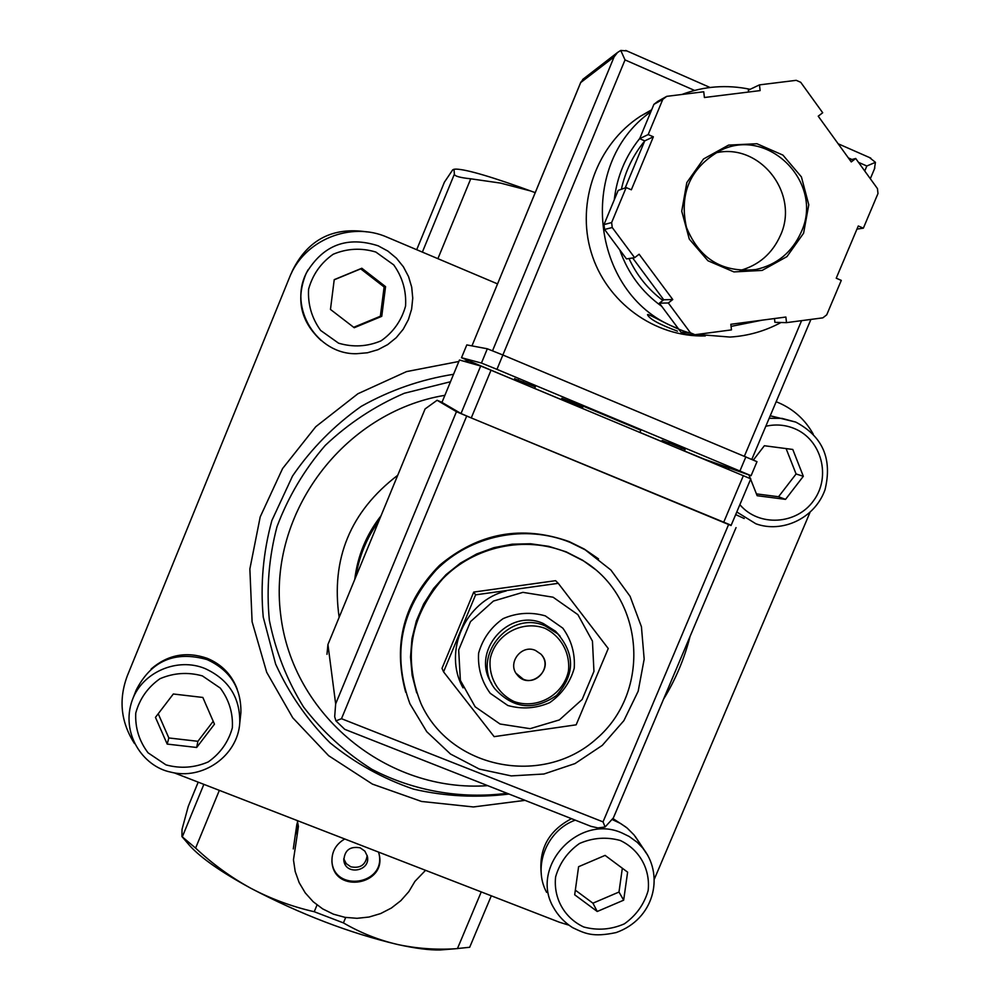 <?xml version="1.0" encoding="UTF-8"?>
<svg xmlns="http://www.w3.org/2000/svg" width="1000" height="1000" viewBox="0 0 1000 1000"><rect width="100%" height="100%" fill="white"/><g stroke="black" fill="none" stroke-linecap="round" stroke-linejoin="round"><path stroke-width="1.5" d="M463.038 687.862C442.688 651.737 465.3 600.8 506.262 590.938M558.263 583.325L555.588 580.675L473.738 592.075L442.013 668.337L443.562 671.862L475.6 594.85L558.263 583.325L608.25 648.512L576.163 724.825L494.137 736.65L443.562 671.862M566.8 552.362L583.288 560.788C644.875 598.038 651.287 692 596.388 738.838C542.863 787.212 450.188 769.013 420.9 703.388C402.938 658.012 410.175 616.525 442.612 578.95C474.225 546.163 525.275 535.325 566.8 552.362M416.7 692.9L412.137 675.25L410.525 657.05L411.95 638.775L416.375 620.913L423.663 603.975L433.65 588.4L446.037 574.637L460.5 563.062L476.65 553.975L494.025 547.625L512.163 544.188L530.575 543.763L548.75 546.337L566.188 551.838L582.638 560.237L595.262 569.4M570.138 542.388L585.212 549.837L610.875 570L630.062 596.275L641.425 626.725L644.175 659.163L638.175 691.237L623.875 720.662L602.3 745.362L575 763.587L543.913 774.013L511.25 775.9L479.325 769.075L450.462 754L426.75 731.7L409.938 703.775C391.887 654.513 400.613 609.963 436.075 570.087C470.6 535.275 525.462 524.038 570.138 542.388M405.688 692.25C392.6 643.938 403.888 601.638 439.538 565.35C478.612 532.75 521.825 524.837 569.163 541.587L584.188 549.012L598.538 558.875M473.738 592.075L475.6 594.85M541.975 655.413C551.5 667.1 537.013 685.525 523.263 679.212L516.087 673.325M535.475 650.438L540.837 654.075C555.65 668.55 529.725 691.312 517.188 674.837C506.812 663.35 521.362 643.925 535.475 650.438M544.763 628.225C561.087 636.125 570.413 653.037 568.45 671.087C563.325 695.075 537.125 709.762 514.1 701.538C497.762 693.713 488.338 676.838 490.238 658.713C495.312 634.612 521.712 619.85 544.763 628.225M545.35 626.013L557.688 633.8C575.2 654.475 574.8 675.037 556.487 695.487C533.825 711.025 513.312 708.825 494.95 688.888C470.213 657.625 508.988 609.175 545.35 626.013M491.737 683.538C470.238 652.025 508.512 607.425 543.288 623.513L555.525 631.25L560.112 636.225M545.288 615.862L562.825 628.162C571.425 640.138 575.225 653.512 574.225 668.288C570.112 682.55 561.962 694 549.763 702.613C536.05 708.512 522.075 709.475 507.812 705.487L490.225 693.3C481.538 681.363 477.675 667.987 478.612 653.15C482.7 638.787 490.887 627.275 503.15 618.612C516.95 612.712 531 611.788 545.288 615.862M553.088 597.212L577.888 614.65L592.45 641.137L593.95 671.4L582.137 699.5L559.375 719.925L530.1 728.675L500.05 724.013L475.163 706.8L460.375 680.387L458.675 649.987L470.475 621.65L493.425 601.062L522.925 592.35L553.088 597.212M444.425 182.15L416.7 249.713L444.425 182.15L452.738 169.788L454.012 169.35L454.375 174.188C454.55 176.137 460 177.688 470.737 178.8L500.525 183.088L529.6 190.7M198.175 782.15L188.25 806.413L182.037 829.3L181.938 836.55L195.613 848.1C212.413 863.863 230.75 877.212 250.625 888.15C300.613 914.35 349.712 933.15 397.925 944.562C415.337 948.4 429.425 950.212 440.2 949.975L447.875 949.362M453.85 169.288L455.975 169.1C466.863 169.4 493.275 177.237 535.212 192.638M187.787 843.375L189.825 845.763C201.15 858.125 221.412 872.25 250.625 888.15C270.712 898.775 291.913 906.637 314.237 911.725L343.425 922.9C360.6 932.913 378.775 940.138 397.925 944.562C416.512 948.512 435.575 949.925 455.112 948.775L469.663 947.275M425.55 870.325L414.938 881.363L408.825 891.637L400.875 900.638L391.362 908.037L380.625 913.575L369.038 917.038L357.025 918.312L345.012 917.35L333.425 914.175L322.688 908.9L313.175 901.725L305.25 892.887L299.188 882.7L295.2 871.538L293.463 859.812L297.075 835.763L296.812 824.613L293.288 848.913M296.812 824.613L297.625 821.737M297.075 835.763L298.412 826.413L297.275 820.575M378.525 852.087L379.137 854.325C386.938 884.725 334.925 894.137 332.038 862.8C331.287 852.362 335.525 844.425 344.738 838.988M366.938 231.9C332.675 226.75 307.838 239.688 292.4 270.725L291.262 273.538M813.213 434.087C805.212 419.75 793.713 409.325 778.713 402.788L776.175 401.712M497.525 283.888L387.375 237.312C350.675 220.837 303.775 240.125 289.4 277.738L127.287 675.913C118.425 699.663 120.825 722.2 134.488 743.525M654.45 878.875L809.95 512.525M174.2 772.85L559.375 922.212L568.775 925.125M151.188 668.95C167.787 654.688 186.475 651.15 207.237 658.325C221.75 664.4 231.725 674.675 237.188 689.137M613.038 818.637L625.862 827.025M541.312 874.262C538.55 849.163 548.625 830.638 571.538 818.675M355.85 576.812C359.025 556.413 366.7 537.8 378.888 520.975M744.225 518.513L735.675 514.6M770.225 415.775L780.075 418.162M748.95 474.963L750.4 478.638M750.625 479.212L757.163 495.712L785.537 499.375L803.325 476.287L792.788 449.462L764.375 445.737L753.388 460M612.487 819.663L620.7 823.55L627.125 828.025L634.025 834.912L638.562 841.45M546.638 892.4C532.463 866.6 546.725 830.425 575.25 820.138M578.6 866.7L574.688 894.788L597.238 911.488L623.663 900.175L627.612 872.163L605.1 855.387L578.6 866.7M321.188 340.55C300.613 321.613 295.6 299.225 306.15 273.375L308.225 269.562M334.225 279.65L330.462 309.425L354.237 327.725L381.75 316.337L385.562 286.637L361.825 268.25L334.225 279.65M132.363 699.875C142.475 672.013 177.525 657 205.175 668.612C228.688 679.463 240.212 697.575 239.775 722.975C237.65 755.975 202.537 780.537 170.375 772.038C142.925 766.363 120.225 733.138 132.363 699.875L136.188 690.075C151.3 660.675 174.963 650.525 207.162 659.613C230.075 670.2 241.325 687.875 240.9 712.65L240.512 716.15M155.463 717.362L167.188 744.087L196.663 747.475L214.462 724.188L202.838 697.45L173.312 694L155.463 717.362M756.438 493.888L778.55 496.737L785.537 499.375M778.55 496.737L796.087 473.975L803.325 476.287M796.087 473.975L786.1 448.587M353.675 327.3L380.363 316.25L384.125 286.975L360.712 268.85L334.2 279.8M360.712 268.85L361.825 268.25M380.363 316.25L381.75 316.337M384.125 286.975L385.562 286.637M158.225 713.737L168.837 737.962L167.188 744.087M168.837 737.962L197.9 741.3L196.663 747.475M197.9 741.3L213.2 721.287M575.337 890.163L592.925 903.188L597.238 911.488M592.925 903.188L618.987 892.038L623.663 900.175M618.987 892.038L622.337 868.225M379.25 854.875C384.975 884.712 334.637 892.225 331.962 861.875L331.912 861.462M360.2 847.825L364.9 851.162L367.388 856.325C370.887 871.25 345.562 875.825 343.85 860.562C344.45 850.3 349.9 846.05 360.2 847.825M367.175 855.462C365.75 864.887 360.3 868.662 350.812 866.8L346.25 863.625L343.738 858.725M491.012 370.225L480.675 366.012L459.462 360L441.962 402.4L461.025 413.537L471.275 417.925L731.062 525.525L750.788 478.825L491.012 370.225L471.275 417.925M731.175 525.262L466.688 416.05L456.45 411.675L437.088 400.275L425.087 408.938L327.938 644.513L326.975 654.312M341.488 718.7L603.025 821.875L605.1 827L597.9 827.925L590.975 826.338L344.762 729.338L335.938 720.888L341.488 718.7L466.688 416.05M442 402.312L437.088 400.275M335.938 720.888L334.675 716.7L335.662 703.888L456.45 411.675M605.1 827L613.375 817.9L736.038 527.612M582.263 405.613L581.287 407.938L534.65 388.425L535.312 386.838M583.225 406.025L582.263 408.338M639.9 432.413L640.863 430.112M668.5 442.587L667.875 444.1M669.562 442.95L668.9 444.525M663.188 440.763L662.688 441.938M662.15 440.4L661.688 441.512L639.913 432.4M651.675 109.763L640.462 116.2C596.9 144.412 576.038 202.338 591.163 252.25C606.087 302.225 654.575 337.463 705.312 335.938M689.025 332.725C673.65 328.875 646.488 312.213 647.525 314.762C649.5 319.05 659.475 324.5 677.475 331.138M822.7 112.75L800.725 82.3L796.237 80.325L759.475 84.875L760.125 90.6L704.412 97.513L703.737 91.775L666.737 96.35L662.788 99.388L648.188 134.562L653.363 136.812L631.35 189.8L626.163 187.562L611.625 222.55L612.225 227.525L634.637 257.675L639.113 254.225L672.763 299.538L668.3 302.987L690.45 332.8L694.938 334.712L731.475 329.888L730.825 324.288L785.875 317.038L786.513 322.638L822.837 317.85L826.712 314.85L841.287 280.387L836.225 278.2L858.288 225.975L863.35 228.175L877.987 193.538L877.45 188.6L855.713 158.488L851.263 161.925L818.225 116.188L822.7 112.75M666.737 96.35L657.775 101.375L653.925 104.338L662.788 99.388M632.663 257.975L663.737 299.788L659.375 303.15L681.038 332.287L685.425 334.137L694.938 334.712M681.038 332.287L690.45 332.8M626.163 187.562L618.175 190.425L603.975 224.6L604.575 229.462L612.225 227.525M603.975 224.6L611.625 222.55M653.925 104.338L639.663 138.675L644.725 140.875L625.188 187.9M759.475 84.875L748.363 90.15L748.587 92.025M774.475 318.538L774.912 322.35L786.513 322.638M604.575 229.462L626.475 258.913L634.637 257.675M514.125 379.875L514.675 378.562L514.15 379.888L461.5 357.725L466.788 344.913L487.325 348.787L502.875 355L625.037 59.913L620.75 50.45L617.537 52.488L614.125 56.863L580.712 82.562L583.413 78.913M874.425 168.975L875.438 162.325L866.838 166.012L864.737 170.987M869.412 157.5L875.438 162.325M620.75 50.45L626.788 50.9M644.638 141.088C633.025 155.225 625.275 171.287 621.4 189.275M629 258.525C636.85 275.462 648.138 289.438 662.875 300.462M740.05 270.487C758.8 265.25 772.25 253.588 780.375 235.512C799.9 193.95 760.037 142.475 715.788 152.863M639.663 138.675L648.188 134.562M644.725 140.875L653.363 136.812M663.737 299.788L672.763 299.538M659.375 303.15L668.3 302.987M856.975 229.088L863.35 228.175M849.887 160.037L855.713 158.488M461.538 357.725L481.438 363.05L496.95 369.338L502.875 355L757 461.675L751.087 475.7L704.338 459.162L684.488 451.012M496.95 369.338L751.087 475.7M581.7 406.962L561.788 398.275L582 406.238M582.212 405.737L640.825 430.225M514.587 378.775L535.3 386.85M668.487 442.638L685.088 449.588M662.15 440.425L668.388 442.875M581.487 407.475L565.737 400.9L581.525 407.375M422.375 252.113L454.375 174.188M203.863 784.35L182.375 836.688M198.2 782.163L188.25 806.413M481.238 891.912L457.425 948.65M437.9 258.675L470.737 178.8M219.338 790.362L195.613 848.1M345.688 917.463L343.425 922.9M317.038 904.987L314.237 911.725M690.088 636.337C684.412 658.675 675.537 679.675 663.475 699.325M525.05 800.362L473.363 806.95L421.55 801.462L372.413 784.1L328.663 755.725L292.738 717.788L266.7 672.3L252.1 621.763L249.862 568.975L260.2 516.912L282.575 468.562L315.775 426.7L357.9 393.75L406.525 371.6L458.862 361.475M463.625 361.188L468.95 360.975M509.012 794.038C476.925 798.037 445.138 796.413 413.65 789.15C383.05 778.725 355.2 763.3 330.087 742.862C307.213 719.925 289.05 693.637 275.6 664L263.238 617.1C260.287 584.5 263.163 552.312 271.875 520.525L292.55 476C311.262 448.688 334.175 425.475 361.262 406.35C390.175 390.125 420.938 379.438 453.562 374.288M507.113 793.288C460.575 799.262 413.55 790.987 371.938 769.338C345.45 752.625 322.638 731.825 303.5 706.938C286.988 680.175 275.6 651.3 269.363 620.312C266.325 588.775 268.863 557.587 276.975 526.75C288.212 496.85 304.3 469.738 325.225 445.438C348.525 423.375 374.888 405.975 404.325 393.263L450.487 381.75M487.725 785.65C387.612 792.887 292.162 715.337 280.625 614.288C267.825 513.425 343.55 412.075 444.888 395.312M339.15 617.325C330.788 558.9 350.312 511.55 397.725 475.275M354.75 579.5C357.562 555.9 366.325 534.663 381.025 515.775M769.163 418.3L781.963 418.375L795.8 422.113C822.812 436.488 832.537 459.075 824.987 489.875C814.6 518.763 781.912 533.325 755.9 523.787L736.787 511.987M721.038 466.312L721.2 465.138M770.212 415.825L795.713 422.075M765.812 426.25C775.688 424.012 785.263 424.8 794.525 428.612C821.575 439.637 831.325 476.662 813.662 500.55C796.6 524.875 758.7 527.05 739.875 504.675M728.662 469.5L728.838 467.837M635.237 836.45L644.05 849.663C664.062 876.488 654.013 919.125 616.163 932.562C592.575 937.537 585.138 933.55 572.587 927.625C564.388 922.4 557.938 915.525 553.237 907.038C529.725 866.525 578.837 813.487 621.912 832.938L629.163 836.462L637.263 842.337L642.812 848.1L647.913 855.575M620.288 840.487C639.575 849.625 650.537 869.412 648.138 890.638C644.112 904.4 636.175 915.475 624.338 923.863C611.05 929.65 597.5 930.688 583.7 926.975C564.4 917.962 553.288 898.213 555.612 876.9C559.612 863.062 567.575 851.925 579.487 843.487C592.863 837.688 606.462 836.688 620.288 840.487M356.562 353.713L367.488 352.762L377.987 349.688L387.688 344.613L396.188 337.725L403.188 329.288L408.4 319.637L411.625 309.125L412.75 298.175L411.712 287.188L408.55 276.588L403.4 266.8L396.438 258.2L387.925 251.112L378.212 245.837L387.912 251.112L396.413 258.188L403.375 266.788L408.537 276.575L411.7 287.162L412.738 298.15L411.625 309.113L408.4 319.613L403.188 329.275L396.2 337.713L387.688 344.6L378 349.688L367.488 352.762L356.562 353.713C317.025 354.738 287.838 307.512 306.725 272.4C323.55 244.788 347.388 235.938 378.2 245.825C347.388 235.938 323.562 244.788 306.725 272.4L306.15 273.375M375.85 252.05L393.713 264.887C402.525 277.25 406.463 290.975 405.562 306.075C401.5 320.613 393.338 332.2 381.05 340.838C367.2 346.675 353.038 347.45 338.562 343.175L320.65 330.45C311.762 318.137 307.738 304.387 308.587 289.225C312.625 274.6 320.812 262.95 333.188 254.25C347.125 248.412 361.337 247.688 375.85 252.05M202.387 675.9L220.25 688.062C229.1 699.912 233.137 713.162 232.35 727.825C228.412 741.988 220.375 753.363 208.212 761.938C194.488 767.825 180.413 768.8 165.975 764.875L148.062 752.825C139.137 741.025 135.025 727.75 135.762 713.037C139.662 698.787 147.725 687.35 159.963 678.725C173.775 672.837 187.925 671.9 202.387 675.9M603.025 821.875L728.562 524.612M335.662 703.888L327.938 644.513M480.675 366.012L461.025 413.537M743.375 475.637L723.587 522.525M518.263 379.712L517.587 381.325M523.2 381.775L522.537 383.387M681.462 447.912L680.8 449.5M684.538 93.513L681.912 94.475C703.988 86.188 726.737 84.462 750.15 89.3M650.825 111.8C574.362 165.812 592.075 298.062 678.263 328.55M697.138 334.412L730 337.062C748.012 335.962 765.013 331.112 781.012 322.5M803.6 233.2L808.775 204.762L801.413 176.9L782.925 155.1L756.938 143.737L728.587 145.1L703.538 158.975L686.812 182.587L681.737 211.213L689.3 239.112L707.95 260.763L733.925 271.913L762.113 270.425L786.963 256.613L803.6 233.2M580.712 82.562L471.95 345.875L580.875 82.075M614.125 56.863L492.55 350.763M848.363 157.912L851.95 159.488M858.512 162.362L866.838 166.012M801.587 320.65L744.4 456.175M625.037 59.913L694.6 90.438M639.763 138.438C625.388 156.4 616.888 176.875 614.263 199.838M619.788 249.925C627.975 273.325 641.963 292.137 661.762 306.363M731.075 326.4L762.3 320.138M801.075 232.387C824.7 182.95 767.763 125.5 719.538 150.938C690.088 168.15 679.038 193.588 686.4 227.275C699.35 259.012 722.537 273.087 755.95 269.513C776.95 264.75 791.988 252.362 801.075 232.387M481.438 363.05L487.325 348.787M739.95 470.9L745.9 456.812M583.288 560.788L582.638 560.237M585.212 549.837L584.188 549.012M557.688 633.8L555.525 631.25M491.3 895.812L469.675 947.288M440.2 949.975L455.112 948.775M455.975 169.1L454.012 169.338M189.825 845.763L181.938 836.55M239.775 722.975L240.9 712.65M332.038 862.8L331.962 861.875M343.85 860.562L343.762 859.65M685.138 449.45L684.475 451.037M640.462 116.2L651.5 110.188M874.837 168.012L870.312 178.713M810.913 319.425L751.838 459.325M617.537 52.488L582.675 79.475M625.75 50.438L710.088 87.5M838.138 143.763L870.75 158.088M743.125 270.625L755.95 269.513C722.588 273.113 699.412 259.037 686.425 227.275C679.087 193.55 690.125 168.1 719.538 150.938M461.5 357.725L466.788 344.913"/></g></svg>
